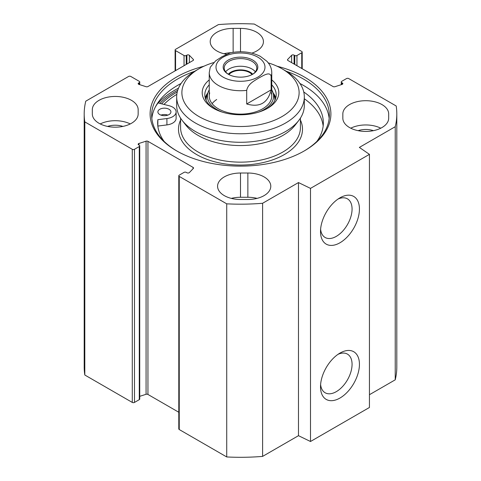 <?xml version="1.0" encoding="UTF-8"?>
<svg xmlns="http://www.w3.org/2000/svg" width="481" height="481" viewBox="0 0 481 481"><rect width="100%" height="100%" fill="white"/><g stroke="black" fill="none" stroke-linecap="round" stroke-linejoin="round"><path stroke-width="0.72" d="M369.444 394.709L395.232 379.822A156.307 90.242 0 0 0 396.807 367.057L396.807 113.943A156.307 90.242 180 0 1 395.232 126.701L359.361 147.414L369.444 154.353L310.498 188.384L298.479 182.564L262.602 203.277A156.307 90.242 180 0 1 226.725 203.83L179.251 176.419A1.563 0.902 180 0 1 178.794 175.781A1.563 0.902 180 0 1 179.251 175.144L184.043 172.378A1.563 0.902 0 0 1 186.249 172.378L186.905 172.757A1.563 0.902 180 0 0 189.376 172.559L193.326 168.458A1.563 0.902 180 0 0 193.518 168.019A1.563 0.902 180 0 0 193.061 167.382L193.061 168.729M178.794 175.781L178.794 428.902A1.563 0.902 0 0 0 179.251 429.539L226.725 456.95A156.307 90.242 0 0 0 262.602 456.397L298.479 435.684L310.498 441.504L369.444 407.473L369.444 154.353M178.794 412.259L147.944 394.45A1.563 0.902 0 0 0 146.074 394.294L139.737 396.332M134.488 149.302L139.28 146.537A1.563 0.902 0 0 0 139.737 145.899L139.737 399.02A1.563 0.902 180 0 1 139.28 399.657L134.488 402.423L134.488 149.302A1.563 0.902 180 0 1 132.281 149.302L84.806 121.891A156.307 90.242 180 0 1 84.193 113.943A156.307 90.242 180 0 1 85.768 101.178L128.595 76.455A1.563 0.902 180 0 1 130.802 76.455L139.28 81.343A1.563 0.902 180 0 1 139.737 81.98A1.563 0.902 180 0 1 139.28 82.618L138.624 82.997A1.563 0.902 0 0 0 138.167 83.634A1.563 0.902 0 0 0 138.973 84.422L146.074 86.706A1.563 0.902 0 0 0 147.944 86.55L193.061 60.504A1.563 0.902 0 0 0 193.518 59.866A1.563 0.902 0 0 0 193.326 59.428L189.376 55.321A1.563 0.902 0 0 0 186.905 55.123L186.249 55.501A1.563 0.902 180 0 1 184.043 55.501L175.565 50.607A1.563 0.902 180 0 1 175.108 49.97A1.563 0.902 180 0 1 175.565 49.333L218.398 24.603A156.307 90.242 180 0 1 254.275 24.05L301.749 51.461A1.563 0.902 180 0 1 302.206 52.098A1.563 0.902 180 0 1 301.749 52.736L301.749 68.476M84.193 113.943L84.193 367.057A156.307 90.242 0 0 0 84.806 375.012L132.281 402.423A1.563 0.902 0 0 0 134.488 402.423M92.316 113.943L92.316 109.686A22.926 13.234 180 0 1 115.242 96.453A22.926 13.234 180 0 1 138.161 109.686L138.161 113.943A22.926 13.234 180 0 1 115.242 127.176A22.926 13.234 180 0 1 92.316 113.943L92.316 109.686M226.497 54.293A22.926 13.234 180 0 1 210.209 41.625A22.926 13.234 180 0 1 233.135 28.385L240.5 28.385A22.926 13.234 180 0 1 263.426 41.625A22.926 13.234 180 0 1 251.846 53.126M240.5 199.495A22.926 13.234 180 0 1 217.574 186.261A22.926 13.234 180 0 1 240.5 173.022L247.865 173.022A22.926 13.234 180 0 1 270.791 186.261A22.926 13.234 180 0 1 247.865 199.495L240.5 199.495M257.064 198.382A22.926 13.234 0 0 0 247.865 197.27L240.5 197.27A22.926 13.234 0 0 0 231.307 198.382M342.839 113.943L342.839 118.194L342.839 113.943A22.926 13.234 180 0 1 365.758 100.703A22.926 13.234 180 0 1 388.684 113.943L388.684 118.194A22.926 13.234 180 0 1 365.758 131.427A22.926 13.234 180 0 1 342.839 118.194M380.784 128.193A22.926 13.234 0 0 0 350.739 128.193M139.737 145.899A1.563 0.902 0 0 0 139.28 145.262L138.624 144.883A1.563 0.902 180 0 1 138.167 144.246A1.563 0.902 180 0 1 138.973 143.458L146.074 141.18A1.563 0.902 180 0 1 147.944 141.33L193.061 167.382M341.263 84.668L341.263 81.98A1.563 0.902 0 0 1 341.72 81.343L346.512 78.577A1.563 0.902 180 0 1 348.719 78.577L396.194 105.988A156.307 90.242 180 0 1 396.807 113.943M341.263 81.98A1.563 0.902 0 0 0 341.72 82.618L342.376 82.997A1.563 0.902 180 0 1 342.833 83.634A1.563 0.902 180 0 1 342.027 84.422L334.926 86.706A1.563 0.902 180 0 1 333.056 86.55L287.939 60.504A1.563 0.902 180 0 1 287.482 59.866A1.563 0.902 180 0 1 287.674 59.428L291.624 55.321A1.563 0.902 180 0 1 294.095 55.123L294.751 55.501A1.563 0.902 0 0 0 296.957 55.501L301.749 52.736M203.986 66.198A90.398 52.188 0 0 0 176.581 77.038A90.398 52.188 0 0 0 176.581 150.842A90.398 52.188 0 0 0 304.419 150.842A90.398 52.188 0 0 0 277.014 66.198M177.134 151.16A88.835 51.287 180 0 1 151.665 115.218A88.835 51.287 180 0 1 177.687 78.95A88.835 51.287 180 0 1 194.655 71.284M286.345 71.284A88.835 51.287 180 0 1 329.335 115.218A88.835 51.287 180 0 1 303.866 151.16M181.078 83.472A88.835 51.287 0 0 0 177.687 85.329A88.835 51.287 0 0 0 177.687 85.335A88.835 51.287 0 0 0 151.84 118.41M329.16 118.41A88.835 51.287 0 0 0 303.313 85.335A88.835 51.287 0 0 0 299.922 83.472M177.255 91.967A90.398 52.188 0 0 0 176.581 92.352A90.398 52.188 0 0 0 161.568 103.818M177.321 85.546A89.875 51.888 180 0 1 181.03 83.544M299.97 83.544A89.875 51.888 180 0 1 303.679 85.546M338.035 199.05A22.312 12.885 -60 0 1 347.444 198.839A22.312 12.885 -60 0 1 347.444 224.609A22.312 12.885 -60 0 1 325.132 237.488A22.312 12.885 -60 0 1 320.605 229.233M320.508 231.529A27.525 15.891 120 0 0 339.971 242.767A27.525 15.891 120 0 0 359.433 209.055A27.525 15.891 120 0 0 339.971 197.817A27.525 15.891 120 0 0 320.508 231.529M310.498 441.504L310.498 188.384M320.508 386.802A27.525 15.891 120 0 0 339.971 398.04A27.525 15.891 120 0 0 359.433 364.327A27.525 15.891 120 0 0 339.971 353.09A27.525 15.891 120 0 0 320.508 386.802M338.035 354.323A22.312 12.885 -60 0 1 347.444 354.112A22.312 12.885 -60 0 1 347.444 379.882A22.312 12.885 -60 0 1 325.132 392.767A22.312 12.885 -60 0 1 320.605 384.511M373.418 130.67A15.109 8.724 0 0 0 358.098 130.67M130.261 123.936A22.926 13.234 0 0 0 100.216 123.936M122.902 126.413A15.109 8.724 0 0 0 107.582 126.413M231.096 52.688A22.926 13.234 0 0 0 223.936 53.746M226.725 456.95L226.725 203.83M84.806 375.012L84.806 121.891M395.232 379.822L395.232 126.701M298.479 435.684L298.479 182.564M262.602 456.397L262.602 203.277M255.369 71.825A16.282 9.398 0 0 0 240.5 66.252A16.282 9.398 0 0 0 225.631 71.825M228.295 74.218A13.678 7.894 180 0 1 240.5 69.883A13.678 7.894 180 0 1 252.705 74.218M228.631 74.429A16.282 9.398 180 0 1 224.218 67.995A16.282 9.398 180 0 1 240.5 58.598A16.282 9.398 180 0 1 256.782 67.995A16.282 9.398 180 0 1 252.369 74.429M252.062 74.597A12.807 7.395 0 0 0 231.445 72.553A12.807 7.395 0 0 0 228.938 74.597M271.14 89.869C267.863 103.006 259.716 107.714 246.699 103.98L246.699 90.368C247.974 83.748 254.756 80.592 258.922 77.928C263.089 75.782 269.865 71.11 271.14 76.257L271.14 89.869L246.699 103.98M271.14 76.257A31.259 18.05 180 0 0 271.759 72.673C271.729 69.553 270.833 66.655 269.083 63.979L267.063 61.406L260.209 56.265C251.154 51.822 241.209 50.679 230.381 52.838L222.078 56.662L215.656 60.828L210.227 67.298M252.747 74.218L252.747 74.218A17.322 9.999 0 0 0 252.747 60.071A17.322 9.999 0 0 0 228.253 60.071A17.322 9.999 0 0 0 228.253 74.218A17.322 9.999 0 0 0 252.747 74.218M216.69 99.507A31.259 18.05 0 0 0 212.115 103.637M209.728 92.893A31.259 18.05 0 0 0 218.398 108.838A31.259 18.05 0 0 0 254.972 112.073A31.259 18.05 0 0 0 271.272 92.893M209.241 89.869A33.099 19.108 0 0 0 207.918 92.785A33.099 19.108 0 0 0 217.093 109.662A33.099 19.108 0 0 0 222.432 112.163M258.568 112.163A33.099 19.108 0 0 0 273.082 92.785A33.099 19.108 0 0 0 271.759 89.869M207.924 92.755A35.69 20.605 0 0 0 205.243 97.986M275.757 97.986A35.69 20.605 0 0 0 273.076 92.755M176.677 96.921L176.677 105.435A63.823 36.851 0 0 0 182.239 120.478A63.823 36.851 0 0 0 240.5 142.286A63.823 36.851 0 0 0 298.761 120.478A63.823 36.851 0 0 0 304.323 105.435L304.323 96.921A63.823 36.851 0 0 0 285.63 70.869L281.944 68.741A58.616 33.838 180 0 1 281.944 116.6A58.616 33.838 180 0 1 199.056 116.6A58.616 33.838 180 0 1 199.056 68.741L195.37 70.869A63.823 36.851 0 0 0 176.677 96.921A63.823 36.851 0 0 0 240.5 133.772A63.823 36.851 0 0 0 304.323 96.921M182.239 120.478L185.804 125.084A59.915 34.59 0 0 0 240.5 145.557A59.915 34.59 0 0 0 295.196 125.084L298.761 120.478M176.828 94.36A87.789 50.685 0 0 0 163.967 104.425M155.465 106.764A93.001 53.692 180 0 1 158.069 102.934L169.102 105.724A11.724 6.77 180 0 1 176.124 111.923L176.124 118.308A11.724 6.77 180 0 1 166.913 124.916L157.846 126.064A82.84 47.829 0 0 0 157.84 126.064M323.16 126.064A82.84 47.829 0 0 0 304.323 98.767M195.37 70.869L199.056 68.741A58.616 33.838 180 0 1 213.582 62.608M268.302 62.879A58.616 33.838 180 0 1 281.944 68.741M271.759 84.854A35.69 20.605 180 0 1 276.19 94.799A35.69 20.605 180 0 1 266.624 108.838M214.376 108.838A35.69 20.605 180 0 1 204.81 94.799A35.69 20.605 180 0 1 209.241 84.854M209.241 79.9A38.294 22.108 0 0 0 213.42 108.303A38.294 22.108 0 0 0 267.58 108.303A38.294 22.108 0 0 0 271.759 79.9M167.851 115.115A6.512 3.758 0 0 0 160.955 115.115M176.124 111.923A11.724 6.77 180 0 1 166.913 118.536L157.846 119.685A82.84 47.829 0 0 0 157.66 122.871A82.84 47.829 0 0 0 164.147 141.432M316.853 141.432A82.84 47.829 0 0 0 323.34 122.871A82.84 47.829 0 0 0 303.751 91.985M159.8 114.58A6.512 3.758 180 0 1 157.888 111.923A6.512 3.758 180 0 1 164.4 108.165A6.512 3.758 180 0 1 170.917 111.923A6.512 3.758 180 0 1 166.895 115.398A6.512 3.758 180 0 1 159.8 114.58M157.846 126.064L157.846 119.685M240.5 28.385L240.5 51.768M233.135 52.327L233.135 28.385M240.5 173.022L240.5 197.27M247.865 197.27L247.865 173.022M159.89 103.397A92.22 53.241 180 0 1 175.288 91.606A92.22 53.241 180 0 1 177.73 90.248M158.285 102.988A93.26 53.842 180 0 1 174.555 90.332A93.26 53.842 180 0 1 178.499 88.185M156.295 105.255A93.26 53.842 180 0 1 156.932 104.497M132.281 149.302L132.281 402.423M139.28 146.537L139.28 399.657M179.251 429.539L179.251 176.419M287.674 59.428L287.674 60.299M291.624 55.321L291.624 62.632M294.095 55.123L294.095 64.057M294.751 55.501L294.751 64.436M296.957 55.501L296.957 65.711M341.72 82.618L341.72 84.524M342.376 82.997L342.376 84.271M147.944 141.33L147.944 394.45M146.074 141.18L146.074 394.294M138.973 143.458L138.973 145.082M139.28 84.524L139.28 82.618M138.624 84.271L138.624 82.997M193.326 60.299L193.326 59.428M189.376 62.632L189.376 55.321M186.905 64.057L186.905 55.123M186.249 64.436L186.249 55.501M184.043 65.711L184.043 55.501M175.565 70.605L175.565 50.607M246.699 90.368A31.259 18.05 180 0 1 209.241 72.673L209.241 96.074M223.184 57.149A24.489 14.135 180 0 1 264.153 63.486A24.489 14.135 180 0 1 234.163 80.802A24.489 14.135 180 0 1 223.184 57.149M274.934 100.222A34.434 19.883 0 0 0 274.398 97.018L273.082 92.785M207.918 92.785L206.602 97.018A34.434 19.883 0 0 0 206.066 100.222M275.637 98.419A35.462 20.473 0 0 0 273.25 93.332M207.75 93.332A35.462 20.473 0 0 0 205.363 98.419M180.585 118.134L180.585 127.555A59.915 34.59 0 0 0 240.5 162.145A59.915 34.59 0 0 0 300.415 127.555L300.415 118.134M180.585 120.052A62.001 35.798 0 0 0 240.5 165.049A62.001 35.798 0 0 0 300.415 120.052M166.913 124.916L166.913 118.536M302.206 52.098L302.206 68.741M139.737 84.668L139.737 81.98M175.108 70.869L175.108 49.97M271.759 72.673L271.759 96.074M210.233 67.292L209.241 72.673"/></g></svg>
